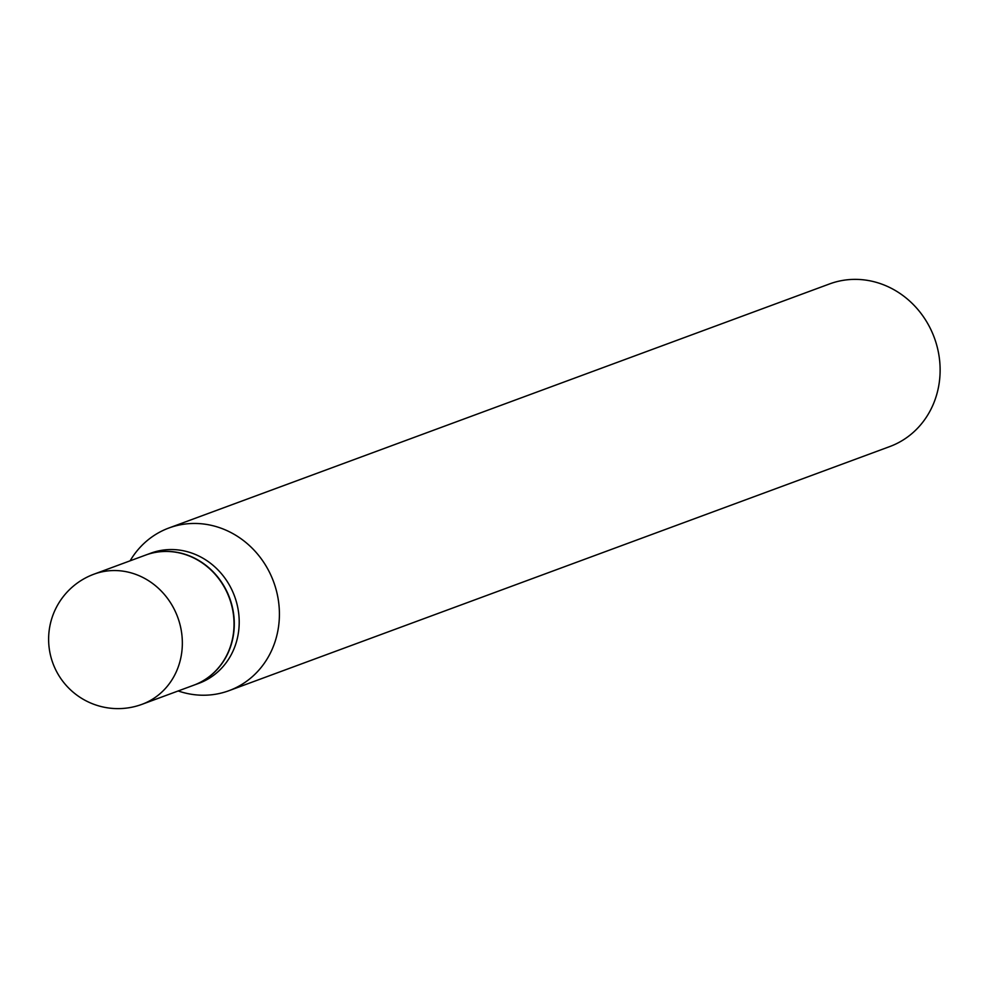 <?xml version="1.0" encoding="UTF-8"?>
<svg xmlns="http://www.w3.org/2000/svg" width="988" height="988" viewBox="0 0 988 988"><rect width="100%" height="100%" fill="white"/><g stroke="black" fill="none" stroke-linecap="round" stroke-linejoin="round"><path stroke-width="1.48" d="M145.619 555.083A69.37 63.664 69.7 0 1 234.033 623.477A69.37 63.664 69.7 0 1 193.697 685.227L142.013 704.321A69.37 63.664 69.7 0 0 182.348 642.571A69.37 63.664 69.7 0 0 117.498 570.619A69.37 63.664 69.7 0 0 93.934 574.189L145.619 555.083M145.755 555.046A69.37 63.664 69.7 0 1 145.878 554.997A69.37 63.664 69.7 0 1 169.442 551.44A69.37 63.664 69.7 0 1 233.069 610.522A69.37 63.664 69.7 0 1 193.957 685.129A69.37 63.664 69.7 0 1 193.833 685.178M145.878 554.997L150.793 553.181A69.37 63.664 69.7 0 1 174.357 549.624A69.37 63.664 69.7 0 1 237.984 608.707A69.37 63.664 69.7 0 1 198.872 683.326L193.957 685.129M130.12 560.814A86.709 79.583 69.7 0 1 168.899 528L829.611 283.914A86.709 79.583 69.7 0 1 859.054 279.468A86.709 79.583 69.7 0 1 938.6 353.334A86.709 79.583 69.7 0 1 889.706 446.588L228.994 690.674A86.709 79.583 69.7 0 1 199.539 695.132A86.709 79.583 69.7 0 1 178.198 690.958M168.899 528A86.709 79.583 69.7 0 1 198.341 523.554A86.709 79.583 69.7 0 1 277.887 597.419A86.709 79.583 69.7 0 1 228.994 690.674M93.934 574.189A69.37 69.37 0 0 0 114.398 708.532A69.37 69.37 0 0 0 142.013 704.321"/></g></svg>
